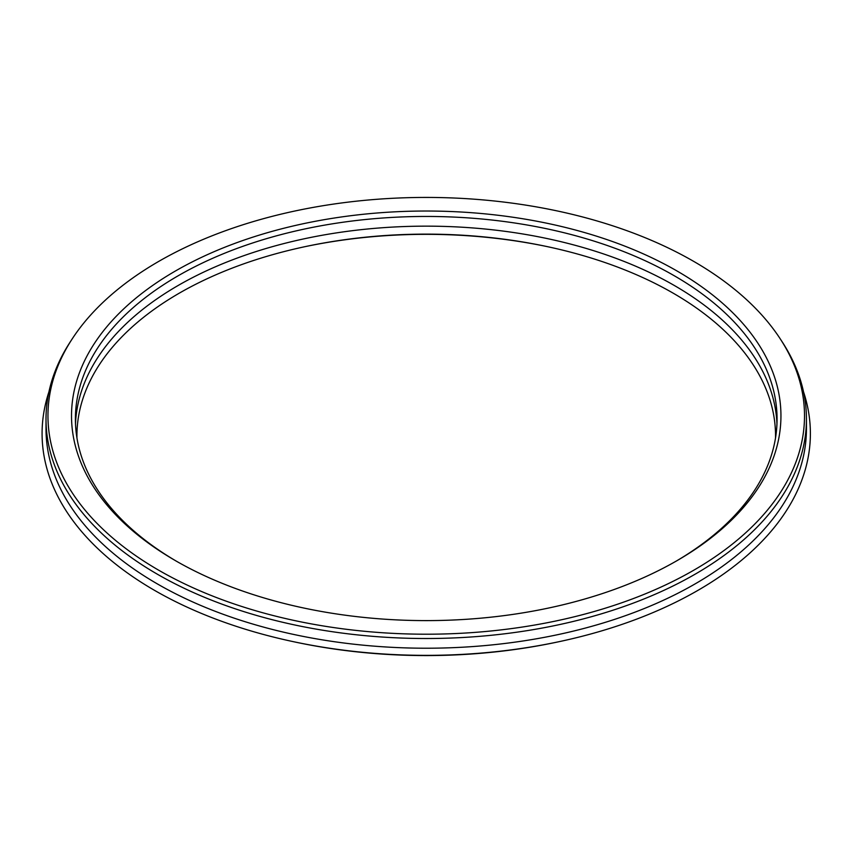 <?xml version="1.0" encoding="UTF-8"?>
<svg xmlns="http://www.w3.org/2000/svg" width="853" height="853" viewBox="0 0 853 853"><rect width="100%" height="100%" fill="white"/><g stroke="black" fill="none" stroke-linecap="round" stroke-linejoin="round"><path stroke-width="1.28" d="M158.754 570.241A378.274 218.389 0 0 0 631.433 599.286A378.274 218.389 0 0 0 780.079 338.609A378.274 218.389 0 0 0 426.233 197.427A378.274 218.389 0 0 0 72.388 338.609A378.274 218.389 0 0 0 158.754 570.241M175.409 560.634A354.72 204.795 0 0 0 677.058 560.624A354.72 204.795 0 0 0 677.058 271.009A354.72 204.795 0 0 0 175.409 271.009A354.72 204.795 0 0 0 175.409 560.624A354.72 204.795 0 0 0 175.409 560.634M72.388 338.609L70.575 341.392A380.214 219.52 0 0 0 46.009 418.994A380.214 219.52 0 0 0 157.378 574.218A380.214 219.52 0 0 0 571.734 621.805A380.214 219.52 0 0 0 806.448 418.994A380.214 219.52 0 0 0 781.892 341.392L780.079 338.609M46.009 418.994L46.009 428.696A380.214 219.52 0 0 0 157.378 583.921A380.214 219.52 0 0 0 571.734 631.508A380.214 219.52 0 0 0 806.448 428.696L806.448 418.994M48.93 391.879A384.159 221.791 0 0 0 154.596 590.393A384.159 221.791 0 0 0 291.268 641.221A384.159 221.791 0 0 0 561.199 641.221A384.159 221.791 0 0 0 803.537 391.879M291.268 641.221L293.219 641.637A378.583 218.571 0 0 0 559.248 641.637L561.199 641.221M549.929 247.189A354.88 204.891 0 0 0 302.538 247.189M775.516 437.952A349.303 201.671 0 0 0 548.959 246.986A349.303 201.671 0 0 0 303.508 246.986A349.303 201.671 0 0 0 76.951 437.952M776.955 423.845A350.828 202.545 0 0 0 426.233 226.152A350.828 202.545 0 0 0 75.512 423.845M675.683 561.423A350.828 202.545 0 0 0 777.062 418.994A350.828 202.545 0 0 0 426.233 216.449A350.828 202.545 0 0 0 75.405 418.994A350.828 202.545 0 0 0 176.784 561.423"/></g></svg>
